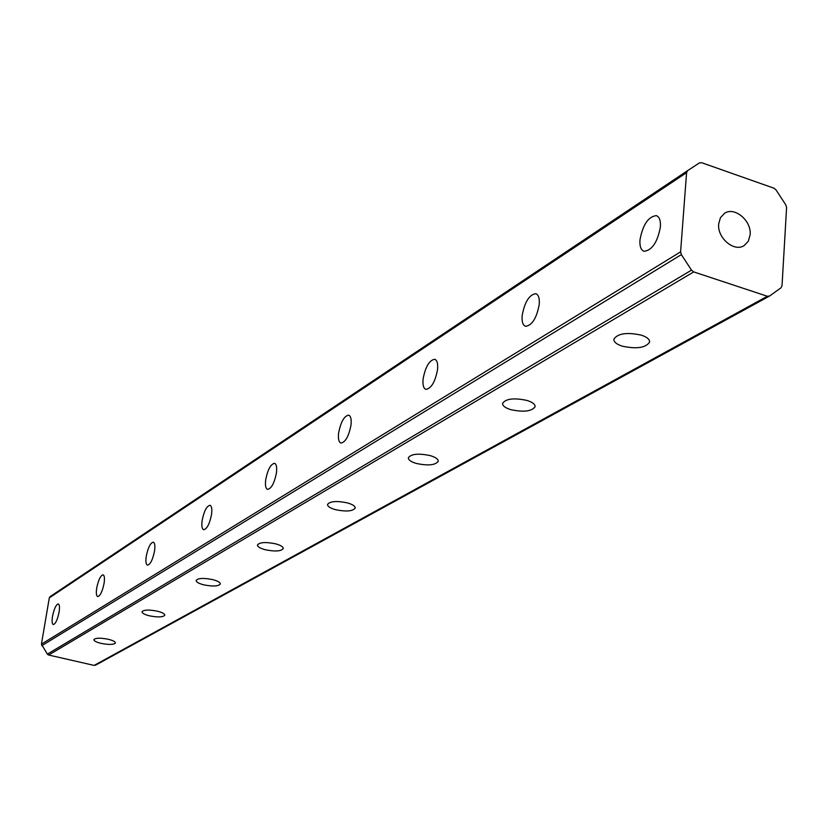 <?xml version="1.0" encoding="UTF-8"?>
<svg xmlns="http://www.w3.org/2000/svg" width="828" height="828" viewBox="0 0 828 828"><rect width="100%" height="100%" fill="white"/><g stroke="black" fill="none" stroke-linecap="round" stroke-linejoin="round"><path stroke-width="1.24" d="M718.673 223.974C717.1 237.915 734.125 252.354 744.093 245.606L748.336 241.196L750.147 234.728C751.648 220.714 734.477 206.317 724.51 213.324L720.443 217.681L718.673 223.974M660.402 226.862C657.567 242.107 652.133 250.253 644.122 251.298C640.955 250.17 639.568 246.382 639.961 239.954C642.776 224.812 648.21 216.698 656.252 215.622C659.378 216.729 660.765 220.476 660.402 226.862M539.225 304.507C536.668 318.055 532.135 325.332 525.625 326.325C522.83 325.311 521.681 321.678 522.178 315.427C524.724 301.961 529.258 294.706 535.778 293.681C538.542 294.675 539.69 298.287 539.225 304.507M437.536 369.661C435.197 381.853 431.336 388.415 425.954 389.367C423.481 388.446 422.539 384.958 423.108 378.903C425.437 366.783 429.297 360.232 434.69 359.269C437.132 360.17 438.084 363.637 437.536 369.661M350.989 425.116C348.826 436.19 345.483 442.183 340.96 443.073C338.766 442.235 337.99 438.892 338.611 433.044C340.763 422.021 344.106 416.049 348.64 415.138C350.813 415.966 351.6 419.289 350.989 425.116M59.088 612.14C57.494 619.748 55.569 623.898 53.302 624.581C52.029 623.981 51.76 621.248 52.506 616.363C54.089 608.787 56.025 604.647 58.291 603.954C59.554 604.543 59.823 607.266 59.088 612.14M104.08 583.316C102.393 591.43 100.281 595.85 97.725 596.574C96.317 595.943 95.986 593.096 96.71 588.035C98.387 579.952 100.498 575.553 103.065 574.818C104.463 575.439 104.794 578.265 104.08 583.316M154.536 550.982C152.756 559.687 150.417 564.417 147.519 565.172C145.956 564.499 145.531 561.539 146.256 556.292C148.026 547.639 150.365 542.92 153.273 542.154C154.815 542.806 155.24 545.755 154.536 550.982M276.428 472.881C274.42 483.034 271.481 488.541 267.62 489.389C265.674 488.603 265.032 485.394 265.705 479.754C267.713 469.652 270.642 464.177 274.513 463.307C276.438 464.073 277.08 467.261 276.428 472.881M211.533 514.467C209.65 523.834 207.041 528.916 203.709 529.723C201.97 528.999 201.452 525.925 202.146 520.481C204.03 511.155 206.638 506.084 209.97 505.266C211.699 505.98 212.216 509.044 211.533 514.467M622.159 346.135C616.477 344.251 613.714 341.923 613.869 339.159C617.76 333.394 626.931 332.059 641.4 335.164C647.03 337.068 649.763 339.376 649.597 342.109C645.664 347.874 636.525 349.219 622.159 346.135M510.793 409.653C505.204 407.904 502.472 405.792 502.586 403.339C505.887 398.661 514.012 397.699 526.97 400.431C532.518 402.201 535.23 404.292 535.105 406.724C531.773 411.402 523.669 412.375 510.793 409.653M416.443 463.473C410.978 461.848 408.276 459.933 408.359 457.749C411.205 453.889 418.492 453.175 430.218 455.617C435.663 457.253 438.333 459.157 438.24 461.331C435.373 465.181 428.107 465.905 416.443 463.473M101.057 643.366C96.327 642.186 93.926 640.944 93.874 639.64C95.479 637.86 100.271 637.736 108.251 639.268C112.97 640.448 115.361 641.69 115.402 642.994C113.788 644.764 109.006 644.898 101.057 643.366M149.382 615.804C144.496 614.552 142.043 613.206 142.002 611.768C143.772 609.739 148.916 609.553 157.444 611.209C162.309 612.461 164.751 613.807 164.782 615.235C163.002 617.264 157.869 617.46 149.382 615.804M203.698 584.827C198.668 583.492 196.153 582.032 196.132 580.438C198.099 578.089 203.657 577.82 212.806 579.631C217.816 580.966 220.32 582.426 220.331 583.999C218.354 586.348 212.806 586.617 203.698 584.827M265.219 549.73C260.044 548.312 257.456 546.718 257.477 544.959C259.671 542.216 265.705 541.843 275.579 543.82C280.733 545.248 283.3 546.842 283.279 548.581C281.065 551.324 275.051 551.707 265.219 549.73M335.464 509.665C330.144 508.144 327.495 506.405 327.546 504.438C330.03 501.209 336.634 500.692 347.356 502.886C352.656 504.418 355.274 506.146 355.222 508.081C352.718 511.311 346.135 511.839 335.464 509.665M782.025 285.722L786.59 207.6L785.834 204.94L776.033 189.922L773.921 188.184L701.699 162.723L699.391 162.919L687.695 170.589L686.588 172.648L680.595 251.857L681.361 254.62L691.504 270.135L693.709 271.905L767.349 296.269L769.626 295.989L780.97 287.834L782.025 285.722M686.588 172.648L49.297 597.878L41.431 644.143L680.595 251.857M693.709 271.905L48.666 655.031L94.133 665.412L767.349 296.269M49.297 597.878L50.115 596.615L687.664 170.609M769.14 296.258L94.133 665.412M48.666 655.031L47.362 654.12L41.431 644.143M681.361 254.62L41.773 645.705M47.362 654.12L691.504 270.135M687.685 170.599L50.104 596.626M95.448 665.236L769.388 296.134"/></g></svg>
